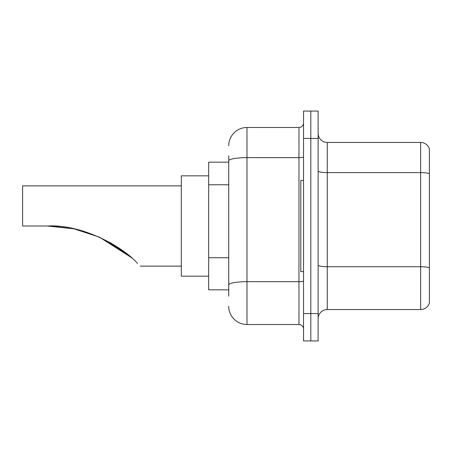 <?xml version="1.0" encoding="UTF-8"?>
<svg xmlns="http://www.w3.org/2000/svg" width="452" height="452" viewBox="0 0 452 452"><rect width="100%" height="100%" fill="white"/><g stroke="black" fill="none" stroke-linecap="round" stroke-linejoin="round"><path stroke-width="0.68" d="M228.735 162.155L208.671 162.155L208.671 289.845L228.735 289.845M228.735 296.229L228.735 155.77M303.529 313.564L303.529 340.927L310.823 340.927L310.823 313.564L310.823 340.927L318.123 340.927L318.123 313.564L310.823 313.564L310.823 138.436L310.823 313.564L303.529 313.564L303.529 138.436L310.823 138.436L310.823 111.073L310.823 138.436L318.123 138.436L318.123 313.564M318.123 138.436L318.123 111.073L303.529 111.073L303.529 138.436M228.735 145.736A18.244 18.244 0 0 1 246.978 127.492L246.978 324.508L298.97 324.508L298.97 127.492A4.56 4.56 0 0 0 303.529 122.933M246.978 127.492L298.97 127.492M303.529 329.067A4.56 4.56 0 0 0 298.97 324.508M246.978 324.508A18.244 18.244 0 0 1 228.735 306.264M318.123 318.671A9.119 9.119 0 0 1 327.242 309.547L420.642 309.547L420.642 142.453L327.242 142.453A9.119 9.119 0 0 1 318.123 133.329A9.119 9.119 0 0 0 327.242 142.453L327.242 309.547M429.4 149.019A9.119 9.119 0 0 0 420.642 142.453A9.119 9.119 0 0 1 429.4 149.019L429.4 302.981A9.119 9.119 0 0 1 420.642 309.547M429.4 173.867L429.4 267.872A9.119 1.582 180 0 0 420.642 266.731L327.242 266.731A9.119 1.582 0 0 1 318.123 265.143M99.53 237.198L131.04 257.346L99.587 237.227M73.625 228.757L51.206 226.062M74.038 228.842L99.276 237.085M131.696 257.922L120.961 249.436L99.09 237.001L120.746 249.284M99.474 237.17L125.984 253.176L110.644 242.854M181.308 185.868L22.6 185.868L22.6 226L47.234 226L73.653 228.763L47.234 226C81.755 223.926 122.667 246.436 137.532 263.403C141.154 267.025 141.154 267.025 137.532 263.403M208.671 175.834L181.308 175.834L181.308 276.166L208.671 276.166M50.308 226.034L73.998 228.836M303.529 180.393L300.795 180.393L300.795 271.607L303.529 271.607M228.735 184.766L208.671 184.766M228.735 257.73L208.671 257.73M303.529 280.895A4.56 0.791 0 0 1 298.97 281.686L246.978 281.686A18.244 3.17 180 0 0 228.735 284.856M228.735 160.81A18.244 3.17 180 0 1 246.978 157.641L298.97 157.641A4.56 0.791 0 0 0 303.529 156.85M429.4 173.737A9.119 1.582 180 0 0 420.642 172.602L327.242 172.602A9.119 1.582 0 0 1 318.123 171.014M140.261 266.132L181.308 266.132"/></g></svg>
